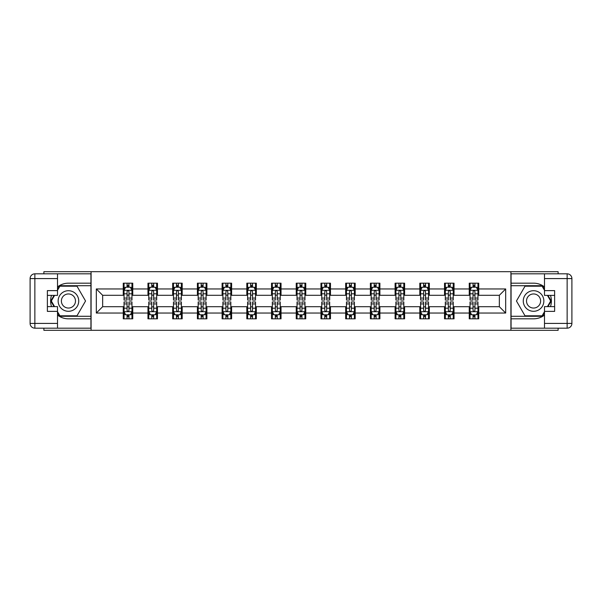 <?xml version="1.0" encoding="UTF-8"?>
<svg xmlns="http://www.w3.org/2000/svg" width="602" height="602" viewBox="0 0 602 602"><rect width="100%" height="100%" fill="white"/><g stroke="black" fill="none" stroke-linecap="round" stroke-linejoin="round"><path stroke-width="0.9" d="M43.886 328.173L43.886 330.31L558.114 330.31L558.114 328.173M558.114 273.827L558.114 271.69L510.91 271.69L510.91 330.31M510.91 271.69L43.886 271.69L43.886 273.827M91.09 330.31L91.09 271.69M478.748 288.96L478.748 283.181L469.244 283.181L469.244 288.96L454.036 288.96L454.036 283.181L444.532 283.181L444.532 288.96L429.324 288.96L429.324 283.181L419.812 283.181L419.812 288.96L404.604 288.96L404.604 283.181L395.1 283.181L395.1 288.96L379.892 288.96L379.892 283.181L370.388 283.181L370.388 288.96L355.18 288.96L355.18 283.181L345.676 283.181L345.676 288.96L330.468 288.96L330.468 283.181L320.964 283.181L320.964 288.96L305.756 288.96L305.756 283.181L296.244 283.181L296.244 288.96L281.036 288.96L281.036 283.181L271.532 283.181L271.532 288.96L256.324 288.96L256.324 283.181L246.82 283.181L246.82 288.96L231.612 288.96L231.612 283.181L222.108 283.181L222.108 288.96L206.9 288.96L206.9 283.181L197.396 283.181L197.396 288.96L182.188 288.96L182.188 283.181L172.676 283.181L172.676 288.96L157.468 288.96L157.468 283.181L147.964 283.181L147.964 288.96L132.756 288.96L132.756 283.181L123.252 283.181L123.252 288.96L96.32 288.96L96.32 313.04L102.656 306.704L123.252 306.704L123.252 318.819L132.756 318.819L132.756 306.704L147.964 306.704L147.964 318.819L157.468 318.819L157.468 306.704L172.676 306.704L172.676 318.819L182.188 318.819L182.188 306.704L197.396 306.704L197.396 318.819L206.9 318.819L206.9 306.704L222.108 306.704L222.108 318.819L231.612 318.819L231.612 306.704L246.82 306.704L246.82 318.819L256.324 318.819L256.324 306.704L271.532 306.704L271.532 318.819L281.036 318.819L281.036 306.704L296.244 306.704L296.244 318.819L305.756 318.819L305.756 306.704L320.964 306.704L320.964 318.819L330.468 318.819L330.468 306.704L345.676 306.704L345.676 318.819L355.18 318.819L355.18 306.704L370.388 306.704L370.388 318.819L379.892 318.819L379.892 306.704L395.1 306.704L395.1 318.819L404.604 318.819L404.604 306.704L419.812 306.704L419.812 318.819L429.324 318.819L429.324 306.704L444.532 306.704L444.532 318.819L454.036 318.819L454.036 306.704L469.244 306.704L469.244 318.819L478.748 318.819L478.748 306.704L499.344 306.704L499.344 295.296L478.748 295.296L478.748 288.96L505.68 288.96L505.68 313.04L478.748 313.04M469.244 313.04L454.036 313.04M444.532 313.04L429.324 313.04M419.812 313.04L404.604 313.04M395.1 313.04L379.892 313.04M370.388 313.04L355.18 313.04M345.676 313.04L330.468 313.04M320.964 313.04L305.756 313.04M296.244 313.04L281.036 313.04M271.532 313.04L256.324 313.04M246.82 313.04L231.612 313.04M222.108 313.04L206.9 313.04M197.396 313.04L182.188 313.04M172.676 313.04L157.468 313.04M147.964 313.04L132.756 313.04M123.252 313.04L96.32 313.04M469.244 288.96L469.244 295.296L454.036 295.296L454.036 288.96M444.532 288.96L444.532 295.296L429.324 295.296L429.324 288.96M419.812 288.96L419.812 295.296L404.604 295.296L404.604 288.96M395.1 288.96L395.1 295.296L379.892 295.296L379.892 288.96M370.388 288.96L370.388 295.296L355.18 295.296L355.18 288.96M345.676 288.96L345.676 295.296L330.468 295.296L330.468 288.96M320.964 288.96L320.964 295.296L305.756 295.296L305.756 288.96M296.244 288.96L296.244 295.296L281.036 295.296L281.036 288.96M271.532 288.96L271.532 295.296L256.324 295.296L256.324 288.96M246.82 288.96L246.82 295.296L231.612 295.296L231.612 288.96M222.108 288.96L222.108 295.296L206.9 295.296L206.9 288.96M197.396 288.96L197.396 295.296L182.188 295.296L182.188 288.96M172.676 288.96L172.676 295.296L157.468 295.296L157.468 288.96M147.964 288.96L147.964 295.296L132.756 295.296L132.756 288.96M123.252 288.96L123.252 295.296L102.656 295.296L96.32 288.96M102.656 295.296L102.656 306.704M505.68 313.04L499.344 306.704M499.344 295.296L505.68 288.96M123.252 287.139L124.042 287.139M127.052 287.139L128.956 287.139M131.966 287.139L132.756 287.139M123.252 295.138L124.042 295.138M127.052 295.138L128.956 295.138M131.966 295.138L132.756 295.138M123.252 306.862L124.042 306.862M127.052 306.862L128.956 306.862M131.966 306.862L132.756 306.862M123.252 314.861L124.042 314.861M127.052 314.861L128.956 314.861M131.966 314.861L132.756 314.861M147.964 306.862L148.754 306.862M151.764 306.862L153.668 306.862M156.678 306.862L157.468 306.862M147.964 314.861L148.754 314.861M151.764 314.861L153.668 314.861M156.678 314.861L157.468 314.861M147.964 287.139L148.754 287.139M151.764 287.139L153.668 287.139M156.678 287.139L157.468 287.139M147.964 295.138L148.754 295.138M151.764 295.138L153.668 295.138M156.678 295.138L157.468 295.138M172.676 306.862L173.474 306.862M176.484 306.862L178.38 306.862M181.39 306.862L182.188 306.862M172.676 314.861L173.474 314.861M176.484 314.861L178.38 314.861M181.39 314.861L182.188 314.861M172.676 287.139L173.474 287.139M176.484 287.139L178.38 287.139M181.39 287.139L182.188 287.139M172.676 295.138L173.474 295.138M176.484 295.138L178.38 295.138M181.39 295.138L182.188 295.138M197.396 306.862L198.186 306.862M201.196 306.862L203.092 306.862M206.102 306.862L206.9 306.862M197.396 314.861L198.186 314.861M201.196 314.861L203.092 314.861M206.102 314.861L206.9 314.861M197.396 287.139L198.186 287.139M201.196 287.139L203.092 287.139M206.102 287.139L206.9 287.139M197.396 295.138L198.186 295.138M201.196 295.138L203.092 295.138M206.102 295.138L206.9 295.138M222.108 306.862L222.898 306.862M225.908 306.862L227.812 306.862M230.822 306.862L231.612 306.862M222.108 314.861L222.898 314.861M225.908 314.861L227.812 314.861M230.822 314.861L231.612 314.861M222.108 287.139L222.898 287.139M225.908 287.139L227.812 287.139M230.822 287.139L231.612 287.139M222.108 295.138L222.898 295.138M225.908 295.138L227.812 295.138M230.822 295.138L231.612 295.138M246.82 306.862L247.61 306.862M250.62 306.862L252.524 306.862M255.534 306.862L256.324 306.862M246.82 314.861L247.61 314.861M250.62 314.861L252.524 314.861M255.534 314.861L256.324 314.861M246.82 287.139L247.61 287.139M250.62 287.139L252.524 287.139M255.534 287.139L256.324 287.139M246.82 295.138L247.61 295.138M250.62 295.138L252.524 295.138M255.534 295.138L256.324 295.138M271.532 306.862L272.322 306.862M275.332 306.862L277.236 306.862M280.246 306.862L281.036 306.862M271.532 314.861L272.322 314.861M275.332 314.861L277.236 314.861M280.246 314.861L281.036 314.861M271.532 287.139L272.322 287.139M275.332 287.139L277.236 287.139M280.246 287.139L281.036 287.139M271.532 295.138L272.322 295.138M275.332 295.138L277.236 295.138M280.246 295.138L281.036 295.138M296.244 306.862L297.042 306.862M300.052 306.862L301.948 306.862M304.958 306.862L305.756 306.862M296.244 314.861L297.042 314.861M300.052 314.861L301.948 314.861M304.958 314.861L305.756 314.861M296.244 287.139L297.042 287.139M300.052 287.139L301.948 287.139M304.958 287.139L305.756 287.139M296.244 295.138L297.042 295.138M300.052 295.138L301.948 295.138M304.958 295.138L305.756 295.138M320.964 306.862L321.754 306.862M324.764 306.862L326.668 306.862M329.678 306.862L330.468 306.862M320.964 314.861L321.754 314.861M324.764 314.861L326.668 314.861M329.678 314.861L330.468 314.861M320.964 287.139L321.754 287.139M324.764 287.139L326.668 287.139M329.678 287.139L330.468 287.139M320.964 295.138L321.754 295.138M324.764 295.138L326.668 295.138M329.678 295.138L330.468 295.138M345.676 306.862L346.466 306.862M349.476 306.862L351.38 306.862M354.39 306.862L355.18 306.862M345.676 314.861L346.466 314.861M349.476 314.861L351.38 314.861M354.39 314.861L355.18 314.861M345.676 287.139L346.466 287.139M349.476 287.139L351.38 287.139M354.39 287.139L355.18 287.139M345.676 295.138L346.466 295.138M349.476 295.138L351.38 295.138M354.39 295.138L355.18 295.138M370.388 306.862L371.178 306.862M374.188 306.862L376.092 306.862M379.102 306.862L379.892 306.862M370.388 314.861L371.178 314.861M374.188 314.861L376.092 314.861M379.102 314.861L379.892 314.861M370.388 287.139L371.178 287.139M374.188 287.139L376.092 287.139M379.102 287.139L379.892 287.139M370.388 295.138L371.178 295.138M374.188 295.138L376.092 295.138M379.102 295.138L379.892 295.138M395.1 306.862L395.898 306.862M398.908 306.862L400.804 306.862M403.814 306.862L404.604 306.862M395.1 314.861L395.898 314.861M398.908 314.861L400.804 314.861M403.814 314.861L404.604 314.861M395.1 287.139L395.898 287.139M398.908 287.139L400.804 287.139M403.814 287.139L404.604 287.139M395.1 295.138L395.898 295.138M398.908 295.138L400.804 295.138M403.814 295.138L404.604 295.138M419.812 306.862L420.61 306.862M423.62 306.862L425.516 306.862M428.526 306.862L429.324 306.862M419.812 314.861L420.61 314.861M423.62 314.861L425.516 314.861M428.526 314.861L429.324 314.861M419.812 287.139L420.61 287.139M423.62 287.139L425.516 287.139M428.526 287.139L429.324 287.139M419.812 295.138L420.61 295.138M423.62 295.138L425.516 295.138M428.526 295.138L429.324 295.138M444.532 306.862L445.322 306.862M448.332 306.862L450.236 306.862M453.246 306.862L454.036 306.862M444.532 314.861L445.322 314.861M448.332 314.861L450.236 314.861M453.246 314.861L454.036 314.861M444.532 287.139L445.322 287.139M448.332 287.139L450.236 287.139M453.246 287.139L454.036 287.139M444.532 295.138L445.322 295.138M448.332 295.138L450.236 295.138M453.246 295.138L454.036 295.138M469.244 306.862L470.034 306.862M473.044 306.862L474.948 306.862M477.958 306.862L478.748 306.862M469.244 314.861L470.034 314.861M473.044 314.861L474.948 314.861M477.958 314.861L478.748 314.861M469.244 287.139L470.034 287.139M473.044 287.139L474.948 287.139M477.958 287.139L478.748 287.139M469.244 295.138L470.034 295.138M473.044 295.138L474.948 295.138M477.958 295.138L478.748 295.138M128.956 285.235L127.052 285.235M131.966 298.065L128.956 298.065L128.956 300.052L131.966 300.052L131.966 290.382L130.378 287.214L125.63 287.214L124.042 290.382L124.042 300.052L127.052 300.052L127.052 298.065L124.042 298.065M124.042 290.382L124.042 283.181M131.966 290.382L131.966 283.181M127.052 287.214L127.052 283.181M128.956 283.181L128.956 287.214M128.956 298.065L128.956 291.571C128.324 290.352 127.692 290.352 127.052 291.571L127.052 298.065M127.052 316.765L128.956 316.765M124.042 303.935L127.052 303.935L127.052 301.948L124.042 301.948L124.042 311.618L125.63 314.786L130.378 314.786L131.966 311.618L131.966 301.948L128.956 301.948L128.956 303.935L131.966 303.935M131.966 311.618L131.966 318.819M124.042 311.618L124.042 318.819M128.956 314.786L128.956 318.819M127.052 318.819L127.052 314.786M127.052 303.935L127.052 310.429C127.684 311.648 128.324 311.648 128.956 310.429L128.956 303.935M73.587 292.083A10.294 10.294 0 0 0 59.523 295.853A10.294 10.294 0 0 0 63.293 309.917A10.294 10.294 0 0 0 77.357 306.147A10.294 10.294 0 0 0 73.587 292.083M71.962 294.897A7.051 7.051 0 0 0 62.33 297.478A7.051 7.051 0 0 0 64.911 307.103A7.051 7.051 0 0 0 74.543 304.522A7.051 7.051 0 0 0 71.962 294.897M57.506 290.307L59.884 286.191L76.988 286.191L85.544 301L76.988 315.809L59.884 315.809L57.506 311.693M54.579 306.621L51.336 301L54.579 295.379M538.707 292.083A10.294 10.294 0 0 0 524.643 295.853A10.294 10.294 0 0 0 528.413 309.917A10.294 10.294 0 0 0 542.477 306.147A10.294 10.294 0 0 0 538.707 292.083M537.089 294.897A7.051 7.051 0 0 0 527.457 297.478A7.051 7.051 0 0 0 530.038 307.103A7.051 7.051 0 0 0 539.67 304.522A7.051 7.051 0 0 0 537.089 294.897M544.494 311.693L542.116 315.809L525.012 315.809L516.456 301L525.012 286.191L542.116 286.191L544.494 290.307M547.421 295.379L550.664 301L547.421 306.621M57.506 315.079A17.819 17.819 0 0 0 68.44 318.819L90.932 318.819L90.932 328.173L34.856 328.173A4.756 4.756 0 0 1 30.1 323.417L30.1 278.583A4.756 4.756 0 0 1 34.856 273.827L57.506 273.827L57.506 295.379L47.37 295.379M57.506 273.827L90.932 273.827L90.932 283.181L68.44 283.181A17.819 17.819 0 0 0 57.506 286.921M51.524 295.379A17.819 17.819 0 0 0 51.524 306.621M90.932 318.819L90.932 283.181M47.37 306.621L57.506 306.621L57.506 328.173M57.506 290.623L47.37 290.623L47.37 311.377L57.506 311.377M90.932 285.709L59.613 285.709L57.506 289.359M57.506 312.641L59.613 316.291L90.932 316.291M54.029 295.379L50.786 301L54.029 306.621M544.494 286.921A17.819 17.819 0 0 0 533.56 283.181L511.068 283.181L511.068 273.827L567.144 273.827A4.756 4.756 0 0 1 571.9 278.583L571.9 323.417A4.756 4.756 0 0 1 567.144 328.173L544.494 328.173L544.494 306.621L554.63 306.621M544.494 328.173L511.068 328.173L511.068 318.819L533.56 318.819A17.819 17.819 0 0 0 544.494 315.079M550.476 306.621A17.819 17.819 0 0 0 550.476 295.379M511.068 283.181L511.068 318.819M554.63 295.379L544.494 295.379L544.494 273.827M544.494 311.377L554.63 311.377L554.63 290.623L544.494 290.623M511.068 316.291L542.387 316.291L544.494 312.641M544.494 289.359L542.387 285.709L511.068 285.709M547.971 306.621L551.214 301L547.971 295.379M153.668 285.235L151.764 285.235M156.678 298.065L153.668 298.065L153.668 300.052L156.678 300.052L156.678 290.382L155.098 287.214L150.342 287.214L148.754 290.382L148.754 300.052L151.764 300.052L151.764 298.065L148.754 298.065M148.754 290.382L148.754 283.181M156.678 290.382L156.678 283.181M151.764 287.214L151.764 283.181M153.668 283.181L153.668 287.214M153.668 298.065L153.668 291.571C153.036 290.352 152.404 290.352 151.764 291.571L151.764 298.065M178.38 285.235L176.484 285.235M181.39 298.065L178.38 298.065L178.38 300.052L181.39 300.052L181.39 290.382L179.81 287.214L175.054 287.214L173.474 290.382L173.474 300.052L176.484 300.052L176.484 298.065L173.474 298.065M173.474 290.382L173.474 283.181M181.39 290.382L181.39 283.181M176.484 287.214L176.484 283.181M178.38 283.181L178.38 287.214M178.38 298.065L178.38 291.571C177.748 290.352 177.116 290.352 176.484 291.571L176.484 298.065M151.764 316.765L153.668 316.765M148.754 303.935L151.764 303.935L151.764 301.948L148.754 301.948L148.754 311.618L150.342 314.786L155.098 314.786L156.678 311.618L156.678 301.948L153.668 301.948L153.668 303.935L156.678 303.935M156.678 311.618L156.678 318.819M148.754 311.618L148.754 318.819M153.668 314.786L153.668 318.819M151.764 318.819L151.764 314.786M151.764 303.935L151.764 310.429C152.404 311.648 153.036 311.648 153.668 310.429L153.668 303.935M176.484 316.765L178.38 316.765M173.474 303.935L176.484 303.935L176.484 301.948L173.474 301.948L173.474 311.618L175.054 314.786L179.81 314.786L181.39 311.618L181.39 301.948L178.38 301.948L178.38 303.935L181.39 303.935M181.39 311.618L181.39 318.819M173.474 311.618L173.474 318.819M178.38 314.786L178.38 318.819M176.484 318.819L176.484 314.786M176.484 303.935L176.484 310.429C177.116 311.648 177.748 311.648 178.38 310.429L178.38 303.935M203.092 285.235L201.196 285.235M206.102 298.065L203.092 298.065L203.092 300.052L206.102 300.052L206.102 290.382L204.522 287.214L199.766 287.214L198.186 290.382L198.186 300.052L201.196 300.052L201.196 298.065L198.186 298.065M198.186 290.382L198.186 283.181M206.102 290.382L206.102 283.181M201.196 287.214L201.196 283.181M203.092 283.181L203.092 287.214M203.092 298.065L203.092 291.571C202.46 290.352 201.828 290.352 201.196 291.571L201.196 298.065M227.812 285.235L225.908 285.235M230.822 298.065L227.812 298.065L227.812 300.052L230.822 300.052L230.822 290.382L229.234 287.214L224.486 287.214L222.898 290.382L222.898 300.052L225.908 300.052L225.908 298.065L222.898 298.065M222.898 290.382L222.898 283.181M230.822 290.382L230.822 283.181M225.908 287.214L225.908 283.181M227.812 283.181L227.812 287.214M227.812 298.065L227.812 291.571C227.18 290.352 226.54 290.352 225.908 291.571L225.908 298.065M252.524 285.235L250.62 285.235M255.534 298.065L252.524 298.065L252.524 300.052L255.534 300.052L255.534 290.382L253.946 287.214L249.198 287.214L247.61 290.382L247.61 300.052L250.62 300.052L250.62 298.065L247.61 298.065M247.61 290.382L247.61 283.181M255.534 290.382L255.534 283.181M250.62 287.214L250.62 283.181M252.524 283.181L252.524 287.214M252.524 298.065L252.524 291.571C251.892 290.352 251.26 290.352 250.62 291.571L250.62 298.065M201.196 316.765L203.092 316.765M198.186 303.935L201.196 303.935L201.196 301.948L198.186 301.948L198.186 311.618L199.766 314.786L204.522 314.786L206.102 311.618L206.102 301.948L203.092 301.948L203.092 303.935L206.102 303.935M206.102 311.618L206.102 318.819M198.186 311.618L198.186 318.819M203.092 314.786L203.092 318.819M201.196 318.819L201.196 314.786M201.196 303.935L201.196 310.429C201.828 311.648 202.46 311.648 203.092 310.429L203.092 303.935M225.908 316.765L227.812 316.765M222.898 303.935L225.908 303.935L225.908 301.948L222.898 301.948L222.898 311.618L224.486 314.786L229.234 314.786L230.822 311.618L230.822 301.948L227.812 301.948L227.812 303.935L230.822 303.935M230.822 311.618L230.822 318.819M222.898 311.618L222.898 318.819M227.812 314.786L227.812 318.819M225.908 318.819L225.908 314.786M225.908 303.935L225.908 310.429C226.54 311.648 227.172 311.648 227.812 310.429L227.812 303.935M250.62 316.765L252.524 316.765M247.61 303.935L250.62 303.935L250.62 301.948L247.61 301.948L247.61 311.618L249.198 314.786L253.946 314.786L255.534 311.618L255.534 301.948L252.524 301.948L252.524 303.935L255.534 303.935M255.534 311.618L255.534 318.819M247.61 311.618L247.61 318.819M252.524 314.786L252.524 318.819M250.62 318.819L250.62 314.786M250.62 303.935L250.62 310.429C251.252 311.648 251.892 311.648 252.524 310.429L252.524 303.935M277.236 285.235L275.332 285.235M280.246 298.065L277.236 298.065L277.236 300.052L280.246 300.052L280.246 290.382L278.666 287.214L273.91 287.214L272.322 290.382L272.322 300.052L275.332 300.052L275.332 298.065L272.322 298.065M272.322 290.382L272.322 283.181M280.246 290.382L280.246 283.181M275.332 287.214L275.332 283.181M277.236 283.181L277.236 287.214M277.236 298.065L277.236 291.571C276.604 290.352 275.972 290.352 275.332 291.571L275.332 298.065M275.332 316.765L277.236 316.765M272.322 303.935L275.332 303.935L275.332 301.948L272.322 301.948L272.322 311.618L273.91 314.786L278.666 314.786L280.246 311.618L280.246 301.948L277.236 301.948L277.236 303.935L280.246 303.935M280.246 311.618L280.246 318.819M272.322 311.618L272.322 318.819M277.236 314.786L277.236 318.819M275.332 318.819L275.332 314.786M275.332 303.935L275.332 310.429C275.972 311.648 276.604 311.648 277.236 310.429L277.236 303.935M301.948 285.235L300.052 285.235M304.958 298.065L301.948 298.065L301.948 300.052L304.958 300.052L304.958 290.382L303.378 287.214L298.622 287.214L297.042 290.382L297.042 300.052L300.052 300.052L300.052 298.065L297.042 298.065M297.042 290.382L297.042 283.181M304.958 290.382L304.958 283.181M300.052 287.214L300.052 283.181M301.948 283.181L301.948 287.214M301.948 298.065L301.948 291.571C301.316 290.352 300.684 290.352 300.052 291.571L300.052 298.065M300.052 316.765L301.948 316.765M297.042 303.935L300.052 303.935L300.052 301.948L297.042 301.948L297.042 311.618L298.622 314.786L303.378 314.786L304.958 311.618L304.958 301.948L301.948 301.948L301.948 303.935L304.958 303.935M304.958 311.618L304.958 318.819M297.042 311.618L297.042 318.819M301.948 314.786L301.948 318.819M300.052 318.819L300.052 314.786M300.052 303.935L300.052 310.429C300.684 311.648 301.316 311.648 301.948 310.429L301.948 303.935M326.668 285.235L324.764 285.235M329.678 298.065L326.668 298.065L326.668 300.052L329.678 300.052L329.678 290.382L328.09 287.214L323.334 287.214L321.754 290.382L321.754 300.052L324.764 300.052L324.764 298.065L321.754 298.065M321.754 290.382L321.754 283.181M329.678 290.382L329.678 283.181M324.764 287.214L324.764 283.181M326.668 283.181L326.668 287.214M326.668 298.065L326.668 291.571C326.028 290.352 325.396 290.352 324.764 291.571L324.764 298.065M324.764 316.765L326.668 316.765M321.754 303.935L324.764 303.935L324.764 301.948L321.754 301.948L321.754 311.618L323.334 314.786L328.09 314.786L329.678 311.618L329.678 301.948L326.668 301.948L326.668 303.935L329.678 303.935M329.678 311.618L329.678 318.819M321.754 311.618L321.754 318.819M326.668 314.786L326.668 318.819M324.764 318.819L324.764 314.786M324.764 303.935L324.764 310.429C325.396 311.648 326.028 311.648 326.668 310.429L326.668 303.935M351.38 285.235L349.476 285.235M354.39 298.065L351.38 298.065L351.38 300.052L354.39 300.052L354.39 290.382L352.802 287.214L348.054 287.214L346.466 290.382L346.466 300.052L349.476 300.052L349.476 298.065L346.466 298.065M346.466 290.382L346.466 283.181M354.39 290.382L354.39 283.181M349.476 287.214L349.476 283.181M351.38 283.181L351.38 287.214M351.38 298.065L351.38 291.571C350.748 290.352 350.108 290.352 349.476 291.571L349.476 298.065M349.476 316.765L351.38 316.765M346.466 303.935L349.476 303.935L349.476 301.948L346.466 301.948L346.466 311.618L348.054 314.786L352.802 314.786L354.39 311.618L354.39 301.948L351.38 301.948L351.38 303.935L354.39 303.935M354.39 311.618L354.39 318.819M346.466 311.618L346.466 318.819M351.38 314.786L351.38 318.819M349.476 318.819L349.476 314.786M349.476 303.935L349.476 310.429C350.108 311.648 350.74 311.648 351.38 310.429L351.38 303.935M376.092 285.235L374.188 285.235M379.102 298.065L376.092 298.065L376.092 300.052L379.102 300.052L379.102 290.382L377.514 287.214L372.766 287.214L371.178 290.382L371.178 300.052L374.188 300.052L374.188 298.065L371.178 298.065M371.178 290.382L371.178 283.181M379.102 290.382L379.102 283.181M374.188 287.214L374.188 283.181M376.092 283.181L376.092 287.214M376.092 298.065L376.092 291.571C375.46 290.352 374.828 290.352 374.188 291.571L374.188 298.065M374.188 316.765L376.092 316.765M371.178 303.935L374.188 303.935L374.188 301.948L371.178 301.948L371.178 311.618L372.766 314.786L377.514 314.786L379.102 311.618L379.102 301.948L376.092 301.948L376.092 303.935L379.102 303.935M379.102 311.618L379.102 318.819M371.178 311.618L371.178 318.819M376.092 314.786L376.092 318.819M374.188 318.819L374.188 314.786M374.188 303.935L374.188 310.429C374.82 311.648 375.46 311.648 376.092 310.429L376.092 303.935M400.804 285.235L398.908 285.235M403.814 298.065L400.804 298.065L400.804 300.052L403.814 300.052L403.814 290.382L402.234 287.214L397.478 287.214L395.898 290.382L395.898 300.052L398.908 300.052L398.908 298.065L395.898 298.065M395.898 290.382L395.898 283.181M403.814 290.382L403.814 283.181M398.908 287.214L398.908 283.181M400.804 283.181L400.804 287.214M400.804 298.065L400.804 291.571C400.172 290.352 399.54 290.352 398.908 291.571L398.908 298.065M398.908 316.765L400.804 316.765M395.898 303.935L398.908 303.935L398.908 301.948L395.898 301.948L395.898 311.618L397.478 314.786L402.234 314.786L403.814 311.618L403.814 301.948L400.804 301.948L400.804 303.935L403.814 303.935M403.814 311.618L403.814 318.819M395.898 311.618L395.898 318.819M400.804 314.786L400.804 318.819M398.908 318.819L398.908 314.786M398.908 303.935L398.908 310.429C399.54 311.648 400.172 311.648 400.804 310.429L400.804 303.935M425.516 285.235L423.62 285.235M428.526 298.065L425.516 298.065L425.516 300.052L428.526 300.052L428.526 290.382L426.946 287.214L422.19 287.214L420.61 290.382L420.61 300.052L423.62 300.052L423.62 298.065L420.61 298.065M420.61 290.382L420.61 283.181M428.526 290.382L428.526 283.181M423.62 287.214L423.62 283.181M425.516 283.181L425.516 287.214M425.516 298.065L425.516 291.571C424.884 290.352 424.252 290.352 423.62 291.571L423.62 298.065M423.62 316.765L425.516 316.765M420.61 303.935L423.62 303.935L423.62 301.948L420.61 301.948L420.61 311.618L422.19 314.786L426.946 314.786L428.526 311.618L428.526 301.948L425.516 301.948L425.516 303.935L428.526 303.935M428.526 311.618L428.526 318.819M420.61 311.618L420.61 318.819M425.516 314.786L425.516 318.819M423.62 318.819L423.62 314.786M423.62 303.935L423.62 310.429C424.252 311.648 424.884 311.648 425.516 310.429L425.516 303.935M450.236 285.235L448.332 285.235M453.246 298.065L450.236 298.065L450.236 300.052L453.246 300.052L453.246 290.382L451.658 287.214L446.902 287.214L445.322 290.382L445.322 300.052L448.332 300.052L448.332 298.065L445.322 298.065M445.322 290.382L445.322 283.181M453.246 290.382L453.246 283.181M448.332 287.214L448.332 283.181M450.236 283.181L450.236 287.214M450.236 298.065L450.236 291.571C449.596 290.352 448.964 290.352 448.332 291.571L448.332 298.065M448.332 316.765L450.236 316.765M445.322 303.935L448.332 303.935L448.332 301.948L445.322 301.948L445.322 311.618L446.902 314.786L451.658 314.786L453.246 311.618L453.246 301.948L450.236 301.948L450.236 303.935L453.246 303.935M453.246 311.618L453.246 318.819M445.322 311.618L445.322 318.819M450.236 314.786L450.236 318.819M448.332 318.819L448.332 314.786M448.332 303.935L448.332 310.429C448.964 311.648 449.596 311.648 450.236 310.429L450.236 303.935M474.948 285.235L473.044 285.235M477.958 298.065L474.948 298.065L474.948 300.052L477.958 300.052L477.958 290.382L476.37 287.214L471.622 287.214L470.034 290.382L470.034 300.052L473.044 300.052L473.044 298.065L470.034 298.065M470.034 290.382L470.034 283.181M477.958 290.382L477.958 283.181M473.044 287.214L473.044 283.181M474.948 283.181L474.948 287.214M474.948 298.065L474.948 291.571C474.316 290.352 473.676 290.352 473.044 291.571L473.044 298.065M473.044 316.765L474.948 316.765M470.034 303.935L473.044 303.935L473.044 301.948L470.034 301.948L470.034 311.618L471.622 314.786L476.37 314.786L477.958 311.618L477.958 301.948L474.948 301.948L474.948 303.935L477.958 303.935M477.958 311.618L477.958 318.819M470.034 311.618L470.034 318.819M474.948 314.786L474.948 318.819M473.044 318.819L473.044 314.786M473.044 303.935L473.044 310.429C473.676 311.648 474.308 311.648 474.948 310.429L474.948 303.935M131.928 290.307L124.08 290.307M124.042 287.41L125.532 287.41M130.476 287.41L131.966 287.41M127.052 293.814L124.042 293.814M131.966 293.814L128.956 293.814M128.956 286.243L127.052 286.243M124.08 311.693L131.928 311.693M131.966 314.59L130.476 314.59M125.532 314.59L124.042 314.59M128.956 308.186L131.966 308.186M124.042 308.186L127.052 308.186M127.052 315.757L128.956 315.757M57.506 278.583L34.856 278.583L34.856 323.417L57.506 323.417M30.1 278.583L34.856 278.583L34.856 273.827M34.856 328.173L34.856 323.417L30.1 323.417M544.494 323.417L567.144 323.417L567.144 278.583L544.494 278.583M571.9 323.417L567.144 323.417L567.144 328.173M567.144 273.827L567.144 278.583L571.9 278.583M156.64 290.307L148.799 290.307M148.754 287.41L150.244 287.41M155.188 287.41L156.678 287.41M151.764 293.814L148.754 293.814M156.678 293.814L153.668 293.814M153.668 286.243L151.764 286.243M181.352 290.307L173.511 290.307M173.474 287.41L174.964 287.41M179.9 287.41L181.39 287.41M176.484 293.814L173.474 293.814M181.39 293.814L178.38 293.814M178.38 286.243L176.484 286.243M148.799 311.693L156.64 311.693M156.678 314.59L155.188 314.59M150.244 314.59L148.754 314.59M153.668 308.186L156.678 308.186M148.754 308.186L151.764 308.186M151.764 315.757L153.668 315.757M173.511 311.693L181.352 311.693M181.39 314.59L179.9 314.59M174.964 314.59L173.474 314.59M178.38 308.186L181.39 308.186M173.474 308.186L176.484 308.186M176.484 315.757L178.38 315.757M206.065 290.307L198.224 290.307M198.186 287.41L199.676 287.41M204.62 287.41L206.102 287.41M201.196 293.814L198.186 293.814M206.102 293.814L203.092 293.814M203.092 286.243L201.196 286.243M230.777 290.307L222.936 290.307M222.898 287.41L224.388 287.41M229.332 287.41L230.822 287.41M225.908 293.814L222.898 293.814M230.822 293.814L227.812 293.814M227.812 286.243L225.908 286.243M255.496 290.307L247.655 290.307M247.61 287.41L249.1 287.41M254.044 287.41L255.534 287.41M250.62 293.814L247.61 293.814M255.534 293.814L252.524 293.814M252.524 286.243L250.62 286.243M198.224 311.693L206.065 311.693M206.102 314.59L204.62 314.59M199.676 314.59L198.186 314.59M203.092 308.186L206.102 308.186M198.186 308.186L201.196 308.186M201.196 315.757L203.092 315.757M222.936 311.693L230.777 311.693M230.822 314.59L229.332 314.59M224.388 314.59L222.898 314.59M227.812 308.186L230.822 308.186M222.898 308.186L225.908 308.186M225.908 315.757L227.812 315.757M247.655 311.693L255.496 311.693M255.534 314.59L254.044 314.59M249.1 314.59L247.61 314.59M252.524 308.186L255.534 308.186M247.61 308.186L250.62 308.186M250.62 315.757L252.524 315.757M280.208 290.307L272.367 290.307M272.322 287.41L273.812 287.41M278.756 287.41L280.246 287.41M275.332 293.814L272.322 293.814M280.246 293.814L277.236 293.814M277.236 286.243L275.332 286.243M272.367 311.693L280.208 311.693M280.246 314.59L278.756 314.59M273.812 314.59L272.322 314.59M277.236 308.186L280.246 308.186M272.322 308.186L275.332 308.186M275.332 315.757L277.236 315.757M304.921 290.307L297.079 290.307M297.042 287.41L298.532 287.41M303.468 287.41L304.958 287.41M300.052 293.814L297.042 293.814M304.958 293.814L301.948 293.814M301.948 286.243L300.052 286.243M297.079 311.693L304.921 311.693M304.958 314.59L303.468 314.59M298.532 314.59L297.042 314.59M301.948 308.186L304.958 308.186M297.042 308.186L300.052 308.186M300.052 315.757L301.948 315.757M329.633 290.307L321.792 290.307M321.754 287.41L323.244 287.41M328.188 287.41L329.678 287.41M324.764 293.814L321.754 293.814M329.678 293.814L326.668 293.814M326.668 286.243L324.764 286.243M321.792 311.693L329.633 311.693M329.678 314.59L328.188 314.59M323.244 314.59L321.754 314.59M326.668 308.186L329.678 308.186M321.754 308.186L324.764 308.186M324.764 315.757L326.668 315.757M354.345 290.307L346.504 290.307M346.466 287.41L347.956 287.41M352.9 287.41L354.39 287.41M349.476 293.814L346.466 293.814M354.39 293.814L351.38 293.814M351.38 286.243L349.476 286.243M346.504 311.693L354.345 311.693M354.39 314.59L352.9 314.59M347.956 314.59L346.466 314.59M351.38 308.186L354.39 308.186M346.466 308.186L349.476 308.186M349.476 315.757L351.38 315.757M379.064 290.307L371.223 290.307M371.178 287.41L372.668 287.41M377.612 287.41L379.102 287.41M374.188 293.814L371.178 293.814M379.102 293.814L376.092 293.814M376.092 286.243L374.188 286.243M371.223 311.693L379.064 311.693M379.102 314.59L377.612 314.59M372.668 314.59L371.178 314.59M376.092 308.186L379.102 308.186M371.178 308.186L374.188 308.186M374.188 315.757L376.092 315.757M403.776 290.307L395.935 290.307M395.898 287.41L397.38 287.41M402.324 287.41L403.814 287.41M398.908 293.814L395.898 293.814M403.814 293.814L400.804 293.814M400.804 286.243L398.908 286.243M395.935 311.693L403.776 311.693M403.814 314.59L402.324 314.59M397.38 314.59L395.898 314.59M400.804 308.186L403.814 308.186M395.898 308.186L398.908 308.186M398.908 315.757L400.804 315.757M428.489 290.307L420.647 290.307M420.61 287.41L422.1 287.41M427.036 287.41L428.526 287.41M423.62 293.814L420.61 293.814M428.526 293.814L425.516 293.814M425.516 286.243L423.62 286.243M420.647 311.693L428.489 311.693M428.526 314.59L427.036 314.59M422.1 314.59L420.61 314.59M425.516 308.186L428.526 308.186M420.61 308.186L423.62 308.186M423.62 315.757L425.516 315.757M453.201 290.307L445.36 290.307M445.322 287.41L446.812 287.41M451.756 287.41L453.246 287.41M448.332 293.814L445.322 293.814M453.246 293.814L450.236 293.814M450.236 286.243L448.332 286.243M445.36 311.693L453.201 311.693M453.246 314.59L451.756 314.59M446.812 314.59L445.322 314.59M450.236 308.186L453.246 308.186M445.322 308.186L448.332 308.186M448.332 315.757L450.236 315.757M477.92 290.307L470.072 290.307M470.034 287.41L471.524 287.41M476.468 287.41L477.958 287.41M473.044 293.814L470.034 293.814M477.958 293.814L474.948 293.814M474.948 286.243L473.044 286.243M470.072 311.693L477.92 311.693M477.958 314.59L476.468 314.59M471.524 314.59L470.034 314.59M474.948 308.186L477.958 308.186M470.034 308.186L473.044 308.186M473.044 315.757L474.948 315.757"/></g></svg>
